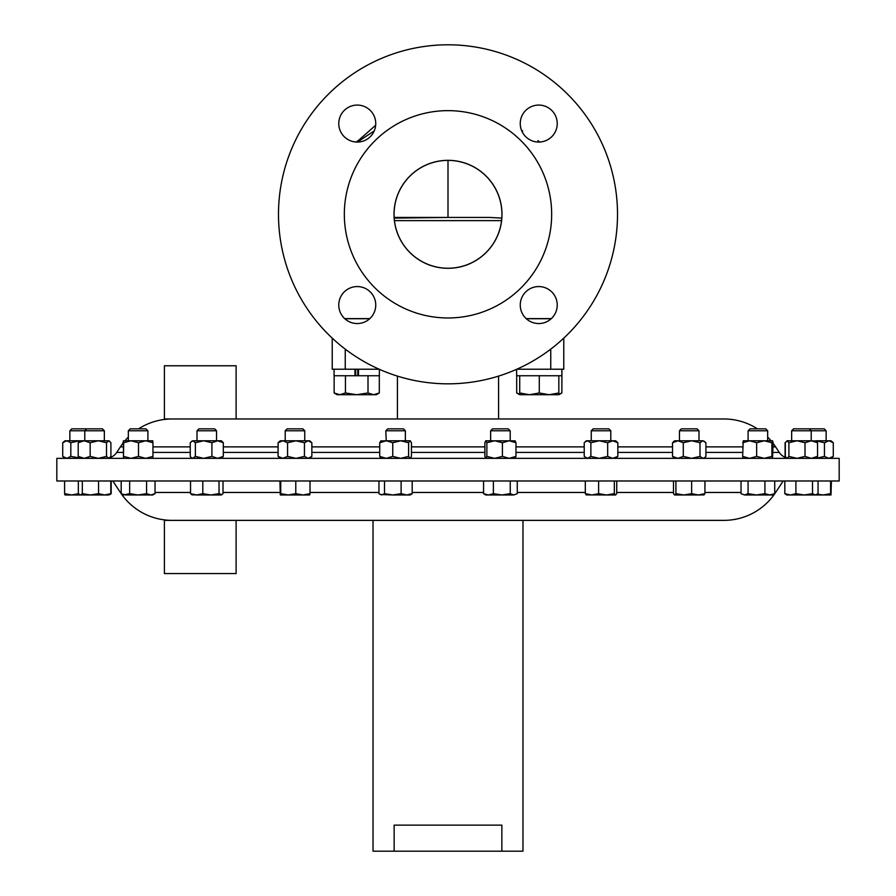 <?xml version="1.0" encoding="UTF-8"?>
<svg xmlns="http://www.w3.org/2000/svg" width="896" height="896" viewBox="0 0 896 896"><rect width="100%" height="100%" fill="white"/><g stroke="black" fill="none" stroke-linecap="round" stroke-linejoin="round"><path stroke-width="1.34" d="M375.749 305.054A18.491 18.491 0 0 0 357.258 286.563A18.491 18.491 0 0 0 338.766 305.054A18.491 18.491 0 0 0 357.258 323.546A18.491 18.491 0 0 0 375.749 305.054M557.234 305.054A18.491 18.491 0 0 0 538.742 286.563A18.491 18.491 0 0 0 520.251 305.054A18.491 18.491 0 0 0 538.742 323.546A18.491 18.491 0 0 0 557.234 305.054M557.234 123.57A18.491 18.491 0 0 0 538.742 105.078A18.491 18.491 0 0 0 520.251 123.57A18.491 18.491 0 0 0 538.742 142.061A18.491 18.491 0 0 0 557.234 123.57M375.749 123.57A18.491 18.491 0 0 0 357.258 105.078A18.491 18.491 0 0 0 338.766 123.57A18.491 18.491 0 0 0 357.258 142.061A18.491 18.491 0 0 0 375.749 123.57M236.107 520.363L236.107 573.563L164.394 573.563L164.394 520.363L723.89 520.363A61.914 61.914 0 0 0 775.611 492.475L783.16 480.984M394.139 851.2L501.861 851.2L501.861 825.126L394.139 825.126L394.139 851.2L373.027 851.2L373.027 520.363L448 520.363M501.861 851.2L522.973 851.2L522.973 520.363M773.114 446.869L775.611 446.869A61.914 61.914 0 0 0 773.114 443.341M771.042 440.776A61.914 61.914 0 0 0 767.659 437.114L767.659 430.774L748.104 430.774L748.104 440.776M757.4 428.837A61.914 61.914 0 0 0 723.89 418.97L164.394 418.97L164.394 365.77L236.107 365.77L236.107 418.97L198.587 418.97M110.018 457.632A13.194 13.194 0 0 0 116.749 452.413L120.389 446.869A61.914 61.914 0 0 1 123.267 442.848M124.958 440.776A61.914 61.914 0 0 1 128.341 437.114M138.6 428.837A61.914 61.914 0 0 1 172.11 418.97M775.611 446.869L779.251 452.413A13.194 13.194 0 0 0 786.072 457.666M839.182 468.104L839.182 458.349L56.818 458.349L56.818 480.984L839.182 480.984L839.182 468.104M498.59 418.97L498.59 376.096M397.41 418.97L397.41 376.096M128.341 430.774L147.896 430.774L145.958 428.837L130.278 428.837L128.341 430.774L128.341 440.776M285.197 430.774L304.752 430.774L302.814 428.837L287.146 428.837L285.197 430.774L285.197 440.776M591.248 430.774L610.803 430.774L608.854 428.837L593.186 428.837L591.248 430.774L591.248 440.776L599.267 440.776L590.867 442.736L590.867 456.4L599.267 458.349L607.667 456.4L612.741 458.349L617.826 456.4L615.675 458.349M679.448 430.774L699.003 430.774L697.066 428.837L681.386 428.837L679.448 430.774L679.448 440.776M699.003 430.774L699.003 440.776L691.634 440.776L683.29 442.736L683.29 456.4L691.634 458.349L699.989 456.4L702.946 458.349L704.872 457.498L705.914 456.4L705.914 442.736L702.946 440.776L704.872 441.627M86.722 428.837L84.784 430.774L104.339 430.774L102.402 428.837L71.803 428.837L69.866 430.774L69.866 440.776M84.784 440.776L84.784 430.774L69.866 430.774M809.278 428.837L811.216 430.774L826.134 430.774L824.197 428.837L793.598 428.837L791.661 430.774L791.661 440.776M490.638 430.774L510.205 430.774L508.256 428.837L492.587 428.837L490.638 430.774L490.638 440.776M502.41 442.736L494.637 440.776L486.864 442.736L486.864 456.4L494.637 458.349L502.41 456.4L502.41 442.736L509.197 440.776L515.973 442.736L515.973 456.4L514.976 458.349M767.659 440.776L767.659 430.774L765.722 428.837L750.042 428.837L748.104 430.774M811.216 440.776L811.216 430.774L791.661 430.774M196.997 430.774L216.552 430.774L214.614 428.837L198.934 428.837L196.997 430.774L196.997 440.776M385.795 430.774L387.744 428.837L403.413 428.837L405.362 430.774L385.795 430.774L386.232 440.776L380.71 440.955M121.195 492.475L120.389 492.475L112.84 480.984M120.389 492.475A61.914 61.914 0 0 0 172.11 520.363M394.206 218.109L448 217.437L394.162 217.437L489.574 217.437L501.794 218.098M617.512 214.312A169.512 169.512 0 0 1 448 383.824A169.512 169.512 0 0 1 278.488 214.312A169.512 169.512 0 0 1 448 44.8A169.512 169.512 0 0 1 617.512 214.312M551.667 214.312A103.667 103.667 0 0 1 448 317.968A103.667 103.667 0 0 1 344.333 214.312A103.667 103.667 0 0 1 448 110.645A103.667 103.667 0 0 1 551.667 214.312M394.016 214.312A53.984 53.984 0 0 1 448 160.328A53.984 53.984 0 0 1 501.984 214.312A53.984 53.984 0 0 1 448 268.296A53.984 53.984 0 0 1 394.016 214.312M561.938 369.219L561.859 392.974L558.835 394.318M394.072 213.853A53.928 53.928 0 0 0 448 268.24A53.928 53.928 0 0 0 501.928 213.853A53.928 53.928 0 0 0 448 160.384A53.928 53.928 0 0 0 394.072 213.853M448 160.384L448 217.437L489.574 217.437M539.672 142.027L538.485 141.12M551.186 318.73L526.299 318.73M369.701 318.73L344.814 318.73M381.125 458.349L379.714 456.4L386.232 458.349L392.75 456.4L392.75 442.736L386.232 440.776L410.234 440.776L411.443 442.736L411.443 456.4L410.234 458.349M381.125 440.776L379.714 442.736L379.714 456.4M386.232 440.776L379.714 442.736M392.75 456.4L400.68 458.349L408.61 456.4L410.032 458.349M392.75 442.736L400.68 440.776L408.61 442.736L408.61 456.4M408.61 442.736L410.032 440.776M191.397 441.403L192.808 440.776L195.373 442.736L195.373 456.4L192.808 458.349L191.397 457.733L190.243 456.4L190.243 442.736L192.808 440.776L203.65 440.776L211.915 442.736L211.915 456.4L217.605 458.349L223.306 456.4L221.435 458.349M195.373 456.4L203.65 458.349L211.915 456.4M195.373 442.736L203.65 440.776L217.605 440.776L223.306 442.736L223.306 456.4M211.915 442.736L217.605 440.776L221.435 440.776L223.306 442.736M785.982 457.632L785.422 456.602M787.282 440.776L785.086 442.736L785.086 456.4M80.405 440.776L78.21 442.736L78.21 456.4L80.405 458.349M78.21 456.4L84.19 458.349L90.16 456.4L98.336 458.349L106.512 456.4L108.718 458.349L109.738 457.901L109.222 458.349M78.21 442.736L84.19 440.776L90.16 442.736L90.16 456.4M90.16 442.736L98.336 440.776L106.512 442.736L106.512 456.4M108.718 458.349L110.914 456.4L110.914 442.736L108.718 440.776L109.738 441.224L108.718 440.776L106.512 442.736M64.982 458.349L62.72 456.4L62.72 442.736L66.774 440.776L70.818 442.736L79.274 440.776L108.718 440.776M786.778 458.349L785.322 456.4L785.322 442.736L787.114 440.776L788.906 442.736L796.958 440.776L811.283 440.776L817.555 442.736L817.555 456.4L811.283 458.349L805.011 456.4L805.011 442.736L811.283 440.776L816.435 441.067M817.555 456.4L815.763 458.349M787.114 458.349L788.906 456.4L796.958 458.349L805.011 456.4M817.555 442.736L815.763 440.776M788.906 442.736L788.906 456.4M787.114 440.776L796.958 440.776L805.011 442.736M771.893 456.4L764.277 458.349L756.661 456.4L756.661 442.736L764.277 440.776L772.542 440.776L773.114 442.736L772.542 458.349L771.893 456.4L771.893 442.736L764.277 440.776L749.65 440.776L756.661 442.736M743.266 458.349L742.65 456.4L749.65 458.349L756.661 456.4M771.893 442.736L772.542 440.776M742.65 442.736L749.65 440.776L743.232 440.776L742.65 456.4M123.659 442.736L131.074 440.776L123.458 440.776L123.469 458.349L123.659 442.736L123.469 440.776L122.886 443.341M502.41 456.4L509.197 458.349L515.973 456.4M515.178 440.866L485.766 440.776L484.87 442.736L484.87 456.4L485.867 458.349L486.864 456.4M515.973 442.736L514.976 440.776M485.867 440.776L486.864 442.736M833.28 456.4L828.867 458.349L824.454 456.4L824.454 442.736L828.867 440.776L831.018 440.776L833.28 442.736L833.28 456.4L831.018 458.349M833.28 442.736L828.867 440.776L816.099 440.776M815.998 458.349L824.454 456.4M815.998 440.776L824.454 442.736M62.72 456.4L66.774 458.349L70.818 456.4L79.386 457.901M70.818 442.736L70.818 456.4M62.72 442.736L64.982 440.776L79.274 440.776M699.989 442.736L702.946 440.776L691.634 440.776L699.989 442.736L699.989 456.4M674.565 458.349L672.526 456.4L677.914 458.349L683.29 456.4M672.526 442.736L677.914 440.776L674.565 440.776L672.526 442.736L672.526 456.4M691.634 440.776L677.914 440.776L683.29 442.736M702.946 440.776L700.538 440.776M607.667 442.736L612.741 440.776L599.267 440.776L607.667 442.736L607.667 456.4M585.088 441.885L587.541 440.776L586.365 440.776L584.226 442.736L584.226 456.4L587.541 458.349L590.867 456.4M617.826 442.736L615.675 440.776L612.741 440.776L617.826 442.736L617.826 456.4M599.267 440.776L587.541 440.776L590.867 442.736M278.096 442.736L280.325 440.776L282.834 440.776L287.571 442.736L287.571 456.4L282.834 458.349L278.096 456.4L278.096 442.736L282.834 440.776L296.005 440.776L304.45 442.736L304.45 456.4L308.157 458.349L311.864 456.4L309.635 458.349M287.571 456.4L296.005 458.349L304.45 456.4M280.325 458.349L278.096 456.4M287.571 442.736L296.005 440.776L308.157 440.776L311.864 442.736L311.864 456.4M304.45 442.736L308.157 440.776L309.635 440.776L311.864 442.736M123.659 456.4L131.074 458.349L138.499 456.4L145.734 458.349L152.958 456.4L152.779 458.349M138.499 442.736L145.734 440.776L131.074 440.776L138.499 442.736L138.499 456.4M152.958 442.736L152.768 440.776L145.734 440.776L152.958 442.736L152.958 456.4M357.773 369.219L357.773 375.738M355.678 369.219L355.678 375.738M379.378 369.309L379.378 375.738L334.062 375.738L334.062 369.219M354.939 375.738L354.939 369.219M358.501 375.738L358.501 369.219M345.43 375.738L345.43 392.974L339.786 394.722L334.141 392.974L334.141 375.738M368.01 375.738L368.01 392.974L356.72 394.722L345.43 392.974M379.31 375.738L379.31 392.974L373.654 394.722L368.01 392.974M379.31 392.974L376.275 394.722L337.165 394.722L334.141 392.974M516.69 375.738L516.69 392.974L519.725 394.318M556.214 394.722L558.835 394.722L558.835 392.974L549.058 394.722L539.28 392.974L529.502 394.722L519.725 392.974L519.725 394.722L558.835 394.722L561.859 392.974M561.87 375.738L561.87 369.219L561.87 375.738L516.622 375.738L516.622 369.309M558.835 375.738L558.835 392.974M539.28 375.738L539.28 392.974M519.725 375.738L519.725 392.974M379.165 369.219L332.214 369.219L332.214 338.117M563.786 338.117L563.786 369.219L516.835 369.219M586.219 494.883L606.469 494.973L598.618 493.662L591.965 494.973L585.312 493.662L586.51 494.973M615.53 494.973L606.469 494.973L614.32 493.662L615.53 494.973L616.728 493.662L616.728 480.984M598.618 480.984L598.618 493.662M585.312 480.984L585.312 493.662M614.32 480.984L614.32 493.662M808.438 494.973L830.995 494.973L830.592 493.662L823.077 494.973L817.387 494.2M804.216 494.973L815.293 494.973L812.515 493.662L804.216 494.973L795.906 493.662L790.362 494.973L804.216 494.973M830.995 494.973L831.398 480.984M830.592 480.984L830.592 493.662M744.554 494.973L769.821 494.973L764.915 493.662L756.493 494.973L748.07 493.662L744.554 494.973L741.037 493.662L744.554 494.973M772.542 494.973L769.821 494.973L774.726 493.662L772.542 494.973M764.915 480.984L764.915 493.662M748.07 480.984L748.07 493.662M774.726 480.984L774.726 493.662M741.037 480.984L741.037 493.662M108.808 494.973L110.802 493.662L104.675 494.973L98.549 493.662L90.429 494.973L108.416 494.973M111.182 480.984L111.182 493.662L109.816 494.614M786.352 494.726L790.362 494.973L784.818 493.662L786.778 494.973L790.362 494.973M221.021 494.973L221.861 494.726L219.027 493.662L210.907 494.973L221.021 494.973L223.014 493.662L223.014 480.984M202.787 480.984L202.787 493.662L210.907 494.973L196.661 494.973L190.534 493.662L192.528 494.973M191.699 494.726L196.661 494.973L202.787 493.662M190.534 480.984L190.534 493.662M219.027 480.984L219.027 493.662M380.072 494.48L392.806 494.973L384.496 493.662L381.73 494.973L378.963 493.662L378.963 480.984M406.65 494.973L410.234 494.973L412.194 493.662L406.65 494.973L392.806 494.973L401.117 493.662L406.65 494.973M384.496 480.984L384.496 493.662M401.117 480.984L401.117 493.662M412.194 480.984L412.194 493.662M104.675 494.973L110.074 494.48M82.309 480.984L82.309 493.662L90.429 494.973L79.901 494.973L78.322 493.662L78.322 480.984M82.309 493.662L80.315 494.973M98.549 480.984L98.549 493.662M110.802 480.984L110.802 493.662M816.95 494.48L815.293 494.973L818.059 493.662L818.059 480.984M812.515 480.984L812.515 493.662M795.906 480.984L795.906 493.662M784.818 480.984L784.818 493.662M485.766 494.973L501.816 494.973L493.394 493.662L488.488 494.973L483.571 493.662L485.766 494.973M513.755 494.973L517.272 493.662L513.755 494.973L501.816 494.973L510.238 493.662L513.755 494.973M493.394 480.984L493.394 493.662M483.571 480.984L483.571 493.662M510.238 480.984L510.238 493.662M517.272 480.984L517.272 493.662M78.837 493.662L71.714 494.973L79.901 494.973M71.714 494.973L64.982 494.973L64.602 493.662L71.714 494.973M64.602 480.984L64.602 493.662M674.722 494.973L698.286 494.973L691.634 493.662L683.771 494.973L675.92 493.662L674.565 494.973L673.512 493.662L673.512 480.984M704.032 494.883L698.286 494.973L704.939 493.662L703.73 494.973M691.634 480.984L691.634 493.662M675.92 480.984L675.92 493.662M704.939 480.984L704.939 493.662M280.325 494.973L288.266 494.973L280.739 493.662L280.302 494.962L279.933 480.984M302.904 494.973L309.635 494.973L310.016 493.662L302.904 494.973L288.266 494.973L295.781 493.662L302.904 494.973M280.739 480.984L280.739 493.662M295.781 480.984L295.781 493.662M310.016 480.984L310.016 493.662M150.808 494.973L152.768 494.973L155.042 493.662L150.808 494.973L146.574 493.662L138.118 494.973L150.808 494.973M129.651 480.984L129.651 493.662L138.118 494.973L125.429 494.973L121.195 493.662L121.195 480.984M121.195 493.662L123.458 494.973L129.651 493.662M155.042 480.984L155.042 493.662M146.574 480.984L146.574 493.662M120.389 446.869L123.267 446.869M152.958 446.869L190.243 446.869M223.306 446.869L278.096 446.869M311.864 446.869L379.714 446.869M411.443 446.869L484.87 446.869M515.973 446.869L584.226 446.869M617.826 446.869L672.526 446.869M705.914 446.869L742.65 446.869M116.749 452.413L123.267 452.413M152.958 452.413L190.243 452.413M223.306 452.413L278.096 452.413M311.864 452.413L379.714 452.413M411.443 452.413L484.87 452.413M515.973 452.413L584.226 452.413M617.826 452.413L672.526 452.413M705.914 452.413L742.65 452.413M773.114 452.413L779.251 452.413M775.611 492.475L774.726 492.475M741.037 492.475L704.939 492.475M673.512 492.475L616.728 492.475M585.312 492.475L517.272 492.475M483.571 492.475L412.194 492.475M378.963 492.475L310.016 492.475M279.933 492.475L223.014 492.475M190.534 492.475L155.042 492.475M344.691 318.629L369.813 318.629M526.187 318.629L551.309 318.629M394.442 220.618L501.558 220.618M345.251 349.126L345.251 369.219M550.749 369.219L550.749 349.126M826.134 430.774L826.134 440.776M522.704 130.984L521.55 130.368M374.214 130.928L357.414 142.05M538.597 141.075L537.981 140.582M375.67 125.25L356.698 142.05M356.339 142.038L358.019 140.627M405.362 430.774L405.362 440.776M192.125 458.349L191.397 457.733M216.552 430.774L216.552 440.776M104.339 430.774L104.339 440.776M510.205 430.774L510.205 440.776M703.875 458.349L704.872 457.498M586.365 458.349L585.088 457.251M610.803 430.774L610.803 440.776M304.752 430.774L304.752 440.776M147.896 430.774L147.896 440.776M519.725 394.722L516.69 392.974"/></g></svg>

